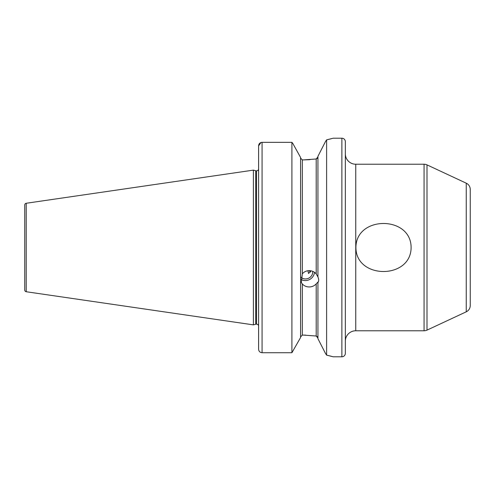 <?xml version="1.0" encoding="UTF-8"?>
<svg xmlns="http://www.w3.org/2000/svg" width="495" height="495" viewBox="0 0 495 495"><rect width="100%" height="100%" fill="white"/><g stroke="black" fill="none" stroke-linecap="round" stroke-linejoin="round"><path stroke-width="0.74" d="M310.483 272.052A5.723 3.088 76.5 0 1 309.226 270.654M311.089 270.852L308.527 273.469L307.964 270.74M317.932 282.521L317.932 282.051L316.2 283.882C314.375 285.881 312.036 286.908 309.189 286.958C306.399 286.921 304.109 285.912 302.321 283.944L301.35 282.534L302.321 273.84C304.103 271.774 306.393 270.709 309.189 270.654C312.036 270.716 314.368 271.798 316.2 273.908L317.932 276.928C318.935 279.403 318.935 281.271 317.932 282.521L317.932 338.679L325.506 353.486L317.932 338.679M314.418 272.281A8.675 8.025 -27.3 0 1 305.885 280.554A8.675 8.025 -27.3 0 1 300.669 279.168M312.685 271.347A6.936 6.423 -27.3 0 1 305.885 278.926A6.936 6.423 -27.3 0 1 300.873 277.138M411.11 247.5C411.042 279.533 355.911 279.489 355.911 247.5C355.985 215.492 411.079 215.48 411.11 247.5M317.932 156.321L325.506 141.514L317.932 156.321L317.932 276.928M310.062 159.656L303.534 159.897L316.2 158.988L317.932 156.927L317.4 158.307L316.2 158.988L316.2 273.908M426.999 164.878L426.999 330.122L466.24 311.819A6.936 6.936 0 0 0 470.25 305.533L470.25 189.467A6.936 6.936 0 0 0 466.24 183.181L426.999 164.878A6.936 6.936 0 0 0 424.067 164.229L355.75 164.229A10.407 10.407 0 0 1 345.343 153.821M355.75 164.229L355.75 330.771A10.407 10.407 0 0 0 345.343 341.179M426.999 330.122A6.936 6.936 0 0 1 424.067 330.771L424.067 164.229M341.872 356.796A3.471 3.471 0 0 0 345.343 353.325L345.343 141.675A3.471 3.471 0 0 0 341.872 138.204L341.872 356.796L333.197 356.796L326.607 355.138L326.607 139.862L325.506 141.514M258.6 170.818L258.266 169.878A2.079 2.079 0 0 1 256.521 170.831L256.521 324.169A2.079 2.079 0 0 1 258.266 325.122L258.563 324.497M258.6 324.182L258.266 325.122L258.6 324.182M256.521 170.831L256.521 324.169M256.262 170.831A2.079 2.079 0 0 1 255.723 170.756L253.397 170.131L253.397 324.868L255.723 324.244A2.079 2.079 0 0 1 256.262 324.169M24.75 290.021L24.75 204.98L24.75 290.021A1.732 1.732 0 0 0 26.235 291.741L253.397 324.868M24.75 204.98A1.732 1.732 0 0 1 26.235 203.259L253.397 170.131M326.607 139.862L333.197 138.204L341.872 138.204M355.75 330.771L424.067 330.771M302.321 273.84L302.321 159.897L300.583 158.078L302.321 159.897L303.534 159.897M302.321 283.944L302.321 335.103L300.583 336.922L302.321 335.103L303.534 335.103L316.2 336.012L317.932 338.073L317.4 336.693L316.2 336.012L316.2 283.882M305.65 335.127L303.534 335.103M325.506 353.486L326.607 355.138M261.867 142.337L291.908 142.331L292.83 143.482L291.908 142.331L262.072 142.331C259.943 142.56 258.786 143.736 258.6 145.846L258.6 349.235C258.78 351.332 259.937 352.496 262.072 352.731L291.908 352.731L300.583 337.534L291.908 352.731L262.072 352.731C259.943 352.502 258.786 351.339 258.6 349.235M291.908 142.331L291.908 352.731M300.583 157.466L292.83 143.482L300.583 157.466L300.583 337.534M258.6 145.846L260.976 142.511M331.353 356.289L329.423 355.8M328.785 355.639L327.009 355.231M326.824 139.813L328.989 139.305M329.713 139.132L331.495 138.668M466.24 311.819L466.24 183.181M255.723 170.756L255.723 324.244M26.235 203.259L26.235 291.741M262.072 142.331L262.072 352.731M258.6 169.698L258.266 169.878M258.6 325.302L258.266 325.122"/></g></svg>
